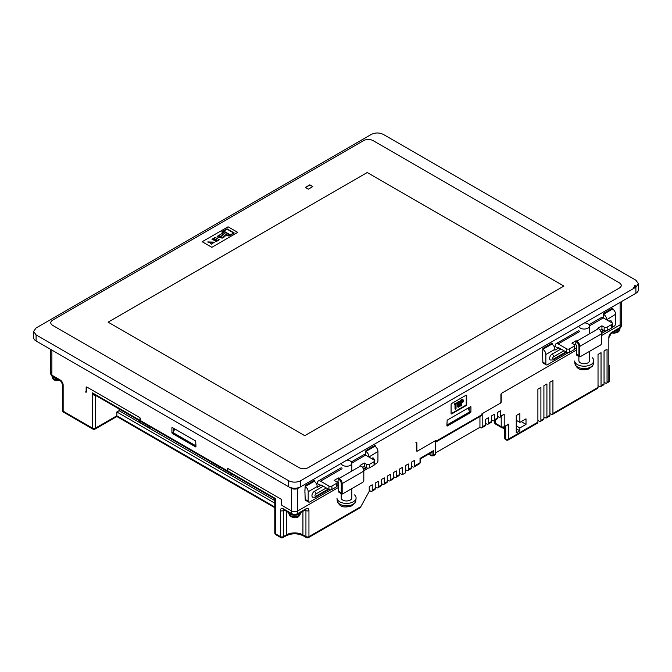<?xml version="1.0" encoding="UTF-8"?>
<svg xmlns="http://www.w3.org/2000/svg" width="672" height="672" viewBox="0 0 672 672"><rect width="100%" height="100%" fill="white"/><g stroke="black" fill="none" stroke-linecap="round" stroke-linejoin="round"><path stroke-width="1.01" d="M300.266 512.828A5.846 3.377 180 0 1 290.522 514.265A5.846 3.377 180 0 1 289.052 512.828M619.727 328.398A5.846 3.377 180 0 1 615.762 330.683M56.238 378.412A5.846 3.377 180 0 1 53.76 377.563A5.846 3.377 180 0 1 52.282 376.127M87.2 387.24A1.067 0.613 -120 0 0 86.671 387.19A1.067 0.613 -120 0 0 86.453 387.677L86.453 391.667A1.067 0.613 60 0 1 86.234 392.154A1.067 0.613 60 0 1 85.705 392.104L85.403 391.927A1.067 0.613 -120 0 0 85.932 391.978A1.067 0.613 -120 0 0 86.15 391.49L86.453 391.322M227.909 471.803L140.549 421.277A2.125 1.226 -60 0 1 140.347 420.529L227.539 470.87L227.539 469.132A1.067 0.613 60 0 1 227.758 468.644A1.067 0.613 60 0 1 228.287 468.695L280.98 499.12A1.067 0.613 60 0 1 281.728 500.422L281.728 504.412A1.067 0.613 -120 0 0 282.484 505.714L291.656 511.006A4.25 2.453 -0 0 0 297.662 511.006A4.25 2.453 180 0 1 291.656 511.006L282.181 505.537A1.067 0.613 60 0 1 281.434 504.235L281.434 500.245A1.067 0.613 -120 0 0 280.678 498.943M417.178 451.038L417.329 451.122A1.067 0.613 -60 0 1 416.8 451.172A1.067 0.613 -60 0 1 416.581 450.685L416.581 443.226A1.067 0.613 120 0 0 416.354 442.739A1.067 0.613 120 0 0 415.825 442.789L416.128 442.613A1.067 0.613 -60 0 1 416.657 442.562A1.067 0.613 -60 0 1 416.875 443.05L416.43 442.789M338.705 487.318L297.662 511.006L338.705 487.318M601.482 335.597L620.122 324.836A4.25 2.453 0 0 0 621.373 323.106A4.25 2.453 180 0 1 620.122 324.836L601.482 335.605M435.599 441.966L435.691 442.025A2.125 1.226 -120 0 0 435.893 441.269L481.9 414.708L481.9 413.843L500.161 403.301A1.067 0.613 120 0 0 500.909 401.999L500.909 394.531A1.067 0.613 -60 0 1 501.665 393.229L576.374 350.095L501.967 393.061A1.067 0.613 120 0 0 501.211 394.363L500.959 394.212M621.373 325.71A4.25 2.453 180 0 1 620.13 327.44A2.125 1.226 -120 0 1 619.685 328.415C620.617 327.86 621.18 326.962 621.373 325.71L621.373 323.106A4.25 2.453 0 0 0 621.373 323.022M95.6 395.413L95.474 428.123L116.819 415.8L116.819 411.978L119.078 410.676L274.798 500.581M119.078 408.962L119.078 410.676M149.218 426.476L140.65 421.394A2.125 1.226 120 0 1 140.482 421.327L94.5 394.775L92.467 392.885L140.045 420.353A2.125 1.226 120 0 0 140.482 421.327M219.492 467.057L212.428 462.865M231.521 474.004L224.456 469.804M231.521 473.886L231.521 475.39L223.255 470.618L223.255 469.115M219.492 466.939L219.492 468.443L211.226 463.672L211.226 462.168M139.448 420.722L139.448 422.226L149.218 427.871L149.218 426.367M223.255 470.618L224.456 469.921M211.226 463.672L212.428 462.974M139.448 422.226L140.65 421.537M411.314 466.049L412.818 466.914A2.125 1.226 -120 0 0 413.885 467.023A2.125 1.226 -120 0 0 414.322 466.049L420.034 462.756A1.067 0.613 -0 0 0 420.344 462.319L419.597 463.722A2.125 1.226 -120 0 0 420.034 462.756L420.034 458.413L420.034 459.052L420.034 458.413L433.566 450.601L433.566 454.944A1.067 0.613 180 0 1 432.062 454.944L432.062 452.189M433.566 450.601L432.44 451.97L420.344 458.951M228.589 468.871A1.067 0.613 -120 0 0 228.06 468.821A1.067 0.613 -120 0 0 227.842 469.3L227.842 471.038L275.419 498.506C274.604 499.498 274.604 499.792 275.419 499.38M140.045 420.353L140.045 418.614A1.067 0.613 -120 0 0 139.297 417.312M500.909 401.646L501.211 401.822A1.067 0.613 -60 0 1 500.464 403.124L500.413 403.099M500.464 403.124L482.95 413.238A1.067 0.613 120 0 0 482.194 414.54L481.9 414.364M428.618 454.18L431.533 455.86L433.129 455.91A2.125 1.226 60 0 0 433.566 454.944L435.599 453.768L435.599 441.445A1.067 0.613 120 0 0 435.372 440.958A1.067 0.613 120 0 0 434.843 441.008L417.329 451.122M508.729 424.04L503.782 427.619A2.125 1.226 60 0 0 504.218 426.644L508.729 424.04L508.729 438.976A2.125 1.226 60 0 1 508.292 439.942L537.457 423.108A2.125 1.226 60 0 0 537.894 422.134L537.894 389.155L540.901 387.416L540.901 420.395L543.908 418.664A2.125 1.226 60 0 1 543.472 419.639L540.464 421.369A2.125 1.226 -120 0 0 540.901 420.395M497.456 416.321L498.96 417.186A2.125 1.226 -120 0 0 500.027 417.295L504.218 414.145L504.218 426.644A2.125 1.226 180 0 1 501.211 426.644A2.125 1.226 120 0 0 501.656 427.619A2.125 2.125 0 0 0 503.782 427.619M274.663 498.078C273.899 498.574 274.151 498.716 275.419 498.506L275.419 533.744A2.125 1.226 180 0 1 274.798 532.879A2.125 2.125 0 0 0 275.856 534.719A2.125 1.226 -60 0 1 275.419 533.744L280.375 536.609L280.375 510.577A2.125 1.226 180 0 0 283.382 510.577L283.382 536.609A2.125 1.226 180 0 1 280.375 536.609A2.125 1.226 -60 0 0 280.82 537.583A2.125 2.125 0 0 0 282.946 537.583A2.125 1.226 -120 0 0 283.382 536.609L286.39 534.878A11.693 6.754 180 0 1 302.929 534.878L305.936 536.609A2.125 1.226 -0 0 0 308.944 536.609A2.125 1.226 60 0 1 308.498 537.583L359.738 507.998A2.125 2.125 0 0 0 360.52 507.226L369.222 491.366L360.52 507.226M95.483 395.346A1.067 0.613 60 0 0 95.474 395.489C94.466 395.791 93.467 394.918 92.467 392.885L92.467 428.123A2.125 1.226 -60 0 0 92.904 429.097A2.125 2.125 0 0 0 95.029 429.097A2.125 1.226 -120 0 0 95.474 428.123A2.125 1.226 180 0 1 92.467 428.123L63.151 411.197A2.125 1.226 -0 0 1 62.53 410.332A2.125 2.125 0 0 0 63.588 412.171A2.125 1.226 -60 0 1 63.151 411.197L63.151 385.157A4.25 2.453 -120 0 0 60.144 379.949A2.125 1.226 120 0 0 60.589 380.923L62.53 384.292A2.125 1.226 -0 0 0 63.151 385.157M537.894 420.395L539.398 421.268A2.125 1.226 -120 0 0 540.464 421.369M549.923 415.187A2.125 1.226 60 0 1 549.478 416.161L546.479 417.9A2.125 1.226 -120 0 0 546.916 416.926L549.923 415.187L549.923 382.208L552.93 380.47L552.93 413.456L598.03 387.416A2.125 1.226 60 0 1 597.584 388.391L552.485 414.431A2.125 1.226 -120 0 0 552.93 413.456M543.908 416.926L545.412 417.791A2.125 1.226 -120 0 0 546.479 417.9M549.923 413.456L551.426 414.322A2.125 1.226 -120 0 0 552.485 414.431M375.236 488.62A2.125 1.226 60 0 1 374.8 489.586L371.792 491.324A2.125 1.226 -120 0 0 372.229 490.35L375.236 488.62L375.236 483.059L378.244 481.328L378.244 486.881L381.251 485.142A2.125 1.226 60 0 1 380.806 486.116L377.807 487.855A2.125 1.226 -120 0 0 378.244 486.881M369.222 490.35L370.726 491.224A2.125 1.226 -120 0 0 371.792 491.324M375.236 486.881L376.74 487.746A2.125 1.226 -120 0 0 377.807 487.855M387.265 481.673A2.125 1.226 60 0 1 386.82 482.647L383.813 484.378A2.125 1.226 -120 0 0 384.258 483.412L387.265 481.673L387.265 476.12L390.272 474.382L390.272 479.934L393.28 478.204A2.125 1.226 60 0 1 392.834 479.178L389.827 480.908A2.125 1.226 -120 0 0 390.272 479.934M381.251 483.412L382.754 484.277A2.125 1.226 -120 0 0 383.813 484.378M387.265 479.934L388.769 480.808A2.125 1.226 -120 0 0 389.827 480.908M399.294 474.726A2.125 1.226 60 0 1 398.849 475.7L395.842 477.439A2.125 1.226 -120 0 0 396.287 476.465L399.294 474.726L399.294 469.174L402.293 467.435L402.293 474.726L405.3 472.996L405.3 465.704L408.307 463.966L408.307 469.518L411.314 467.788A2.125 1.226 60 0 1 410.878 468.762L407.87 470.492A2.125 1.226 -120 0 0 408.307 469.518M393.28 476.465L394.783 477.33A2.125 1.226 -120 0 0 395.842 477.439M405.3 469.518L406.804 470.392A2.125 1.226 -120 0 0 407.87 470.492M435.599 453.768A2.125 1.226 60 0 1 435.154 454.742L433.129 455.91M497.456 418.051A2.125 1.226 60 0 1 497.02 419.026L494.012 420.764A2.125 1.226 -120 0 0 494.449 419.79L497.456 418.051L497.456 412.499L500.464 410.76L500.464 416.321L504.218 414.145M491.442 419.79L492.946 420.655A2.125 1.226 -120 0 0 494.012 420.764M500.027 417.295A2.125 1.226 -120 0 0 500.464 416.321M491.442 421.529A2.125 1.226 60 0 1 491.005 422.503L487.998 424.234A2.125 1.226 -120 0 0 488.435 423.259L491.442 421.529L491.442 415.968L494.449 414.238L494.449 419.79M485.428 423.259L486.931 424.133A2.125 1.226 -120 0 0 487.998 424.234M488.435 423.259L488.435 417.707L485.428 419.446L485.428 424.998A2.125 1.226 60 0 1 484.991 425.972L481.757 427.837A2.125 1.226 -120 0 0 482.194 426.863L482.194 414.54M435.599 452.903L479.942 427.3L480.698 427.728A2.125 1.226 -120 0 0 481.757 427.837M274.798 532.879L274.798 499.481L274.26 498.565L228.278 472.013A2.125 1.226 -60 0 1 227.842 471.038M604.044 383.947A2.125 1.226 60 0 1 603.599 384.922L600.592 386.652A2.125 1.226 -120 0 0 601.037 385.678L604.044 383.947L604.044 350.96L607.051 349.23L607.051 382.208L608.849 381.167A2.125 1.226 -0 0 0 609.479 380.302L609.479 365.543A2.125 1.226 -0 0 1 609.479 365.56A2.125 2.125 0 0 0 609.479 365.543M598.03 385.678L599.533 386.551A2.125 1.226 -120 0 0 600.592 386.652M604.044 382.208L605.548 383.074A2.125 1.226 -120 0 0 606.606 383.183A2.125 1.226 -120 0 0 607.051 382.208M516.247 428.728L519.859 430.811L516.247 432.894L516.247 415.54L519.859 413.456L519.859 422.394L516.247 420.311M521.212 421.613L526.016 424.393L526.016 418.832L519.859 422.394M372.229 490.35L372.229 484.798L369.222 486.536L369.222 491.366M384.258 483.412L384.258 477.851L381.251 479.59L381.251 485.142M396.287 476.465L396.287 470.912L393.28 472.643L393.28 478.204M414.322 466.049L414.322 460.496L411.314 462.235L411.314 467.788M601.037 385.678L601.037 352.699L598.03 354.438L598.03 387.416M546.916 416.926L546.916 383.947L543.908 385.678L543.908 418.664M446.872 423.797L447.317 425.645L469.871 412.633L468.174 408.055M447.317 425.645L446.872 425.384M479.942 427.3L479.942 416.556M501.211 401.822L501.211 394.363M174.67 428.887L172.964 433.457L195.518 446.477L195.964 444.629M195.964 446.216L195.518 446.477M274.798 503.185L116.819 411.978M195.518 445.612L172.964 432.592M447.317 424.78L469.871 411.76M526.016 424.393L519.859 427.946L516.247 425.863M519.859 430.811L519.859 427.946M399.294 472.996L402.293 474.726M372.834 140.49L619.374 282.828C621.886 284.584 621.886 286.322 619.374 288.036L308.188 467.695C305.206 469.148 302.207 469.148 299.166 467.695L52.626 325.357C50.114 323.61 50.114 321.871 52.626 320.149L363.812 140.49C366.786 139.037 369.793 139.037 372.834 140.49M509.628 207.32L383.351 134.417C379.352 132.51 375.346 132.51 371.33 134.417L36.095 327.961L33.6 331.43L36.095 334.908L288.649 480.715C292.648 482.622 296.654 482.622 300.67 480.715L635.905 287.171L638.4 283.693L635.905 280.224L509.628 207.32M635.208 287.574L635.208 285.608A5.317 3.066 180 0 1 633.654 287.776L633.654 288.473M634.788 286.81L634.788 285.608A4.889 2.822 180 0 1 633.352 287.608L633.352 288.641M221.676 233.671L225.809 236.057L227.338 235.175L223.205 232.789L221.676 233.671L225.809 236.057L227.338 235.175L228.875 236.057L234.226 232.966L227.035 228.816L221.676 231.907L223.213 232.789L224.658 231.958L228.791 234.343L227.338 235.175L228.875 236.057L234.226 232.966L227.035 228.816L221.676 231.907L223.213 232.789L224.658 231.949L228.791 234.335L227.338 235.175L223.205 232.789L221.676 233.671M218.081 235.746L216.989 236.888L222.214 238.132L224.44 236.846L220.307 234.461L216.989 236.888L222.214 238.132L224.44 236.855L220.307 234.469M211.831 247.288L202.205 241.735L228.06 226.808L237.686 232.361L211.831 247.33L202.205 241.735M214.628 238.745L215.418 239.207L213.805 240.131L214.679 240.635L216.292 239.711L217.022 240.122L215.267 241.139L216.14 241.643L219.341 239.795L215.208 237.409L211.982 239.274L212.856 239.778L214.628 238.753L215.418 239.207L213.805 240.139L214.679 240.643L216.292 239.711L217.022 240.131L215.267 241.139L216.14 241.643L219.341 239.795L215.208 237.409L211.982 239.274L212.856 239.778L214.628 238.753M211.487 244.138L214.41 242.147L207.732 241.945L208.9 242.626L212.402 242.315L210.302 243.457L211.487 244.138L214.41 242.147L207.732 241.945L208.9 242.626L212.402 242.315L210.302 243.457L211.487 244.138M211.831 247.33L237.686 232.361M228.875 235.712L233.621 232.966L227.035 229.16L222.281 231.907L223.213 232.445L224.658 231.605L229.396 234.335L227.942 235.175L228.875 235.712M233.621 232.966L227.035 229.16L222.281 231.907M224.658 231.605L229.396 234.343L227.942 235.175M222.012 237.124L219.836 235.872L218.929 236.636L222.012 237.124L219.836 235.864L218.929 236.636M635.905 286.306A8.501 4.906 180 0 1 636.577 286.734M638.4 283.693L638.4 289.775A8.501 4.906 180 0 1 635.905 293.244L300.67 486.788A8.501 4.906 180 0 1 288.649 486.788L36.095 340.981A8.501 4.906 180 0 1 33.6 337.512L33.6 331.43M304.735 435.674L563.9 286.045L367.265 172.519L108.1 322.148L304.735 435.674M312.85 186.581L309.842 184.842L305.332 187.446L308.339 189.185L312.85 186.581M312.698 186.665L309.842 184.842M309.842 185.018L305.483 187.53M563.884 286.054L367.265 172.519L108.116 322.157M461.395 402.368L462.193 401.629L462.193 400.1M457.985 406.434L458.942 405.88L458.942 401.948M461.395 402.889L461.395 400.798L462.647 400.361L462.647 401.89L461.395 402.889M461.958 402.562L461.513 402.301M462.647 401.89L462.193 401.629M462.865 400.999L462.412 400.739M458.119 404.897L458.438 402.763L459.388 402.209L459.388 406.14L458.438 406.694L458.119 404.897M458.926 406.669L458.472 406.409M459.388 406.14L458.942 405.88M462.109 399.848L460.816 400.596L460.816 406.106L461.395 405.77L461.395 403.427L463.042 402.083L463.403 400.688L463.042 399.706L461.656 399.588L463.042 399.706M459.732 401.587L458.094 402.536L457.556 405.224L458.094 407.316L459.732 406.367L460.27 403.654L459.732 401.587L458.926 401.688M455.456 409.206L456.036 408.87L456.036 403.889L457.036 402.78L454.516 404.233L454.516 404.771L455.456 404.225L455.456 409.206L455.003 408.946L455.003 404.485M460.816 400.596L460.37 400.336L461.656 399.588M460.816 406.106L460.37 405.846L460.37 400.336M458.094 402.536L457.64 402.276L458.472 401.428M458.094 407.316L457.103 404.964L457.64 402.276M457.036 402.78L454.062 403.973L454.516 404.233M454.516 404.771L454.062 403.973M173.351 431.76L173.351 428.123M227.539 470.87A2.125 1.226 120 0 0 227.741 471.618L227.909 471.517M481.9 414.708A2.125 1.226 60 0 1 481.698 415.464L435.599 442.159M469.115 407.509L469.115 410.122M451.122 413.683A1.067 0.613 120 0 0 451.382 413.582L465.511 405.426A1.067 0.613 120 0 0 466.259 404.124L466.259 395.447A1.067 0.613 120 0 0 466.217 395.178M171.914 427.644L171.914 432.852L173.183 432.121M172.964 432.936L172.217 433.373L171.914 432.852M172.217 433.373L195.67 446.914M195.964 446.737L195.67 441.008L172.217 427.468M86.604 387.24L86.15 387.5A1.067 0.613 60 0 1 86.369 387.013A1.067 0.613 60 0 1 86.906 387.072L139.591 417.488A1.067 0.613 60 0 1 140.347 418.79L140.347 420.529M86.15 387.5L86.15 391.49M51.878 350.095L51.878 372.574A4.25 2.453 180 0 1 50.627 370.835L50.627 349.373M416.581 450.341L416.875 450.517A1.067 0.613 120 0 0 417.102 450.996A1.067 0.613 120 0 0 417.631 450.946L435.893 440.404L435.893 441.269M416.875 450.517L416.875 443.05M589.504 325.853L603.288 317.898L603.59 313.379L612.612 308.171M612.906 309.229L612.906 308.347M542.556 355.219L542.858 348.449L551.872 343.241M552.174 344.299L552.174 343.409M351.834 463.067L365.618 455.112L365.912 450.601L374.934 445.393M375.236 446.452L375.236 445.57M304.878 492.433L305.18 485.663L314.202 480.455M314.504 481.513L314.504 480.631M446.872 425.905L447.166 420.176L470.618 406.636M447.166 426.082L470.618 412.541L469.871 412.112M469.652 411.289L470.921 412.02L470.618 412.541M470.921 412.02L470.921 406.812M451.828 403.427A1.067 0.613 120 0 0 451.08 404.729L451.08 413.406A1.067 0.613 120 0 0 451.298 413.893A1.067 0.613 120 0 0 451.828 413.843L465.965 405.686A1.067 0.613 120 0 0 466.712 404.384L466.712 395.707A1.067 0.613 120 0 0 466.494 395.22A1.067 0.613 120 0 0 465.965 395.27L451.828 403.427M549.62 358.428A3.511 2.024 120 0 0 550.343 360.032L553.165 359.965A2.125 1.226 -120 0 0 553.602 358.991A1.386 0.798 -60 0 1 552.628 358.428A1.386 0.798 -60 0 1 553.602 356.731A2.125 1.226 -120 0 0 552.098 354.127A3.511 2.024 120 0 0 549.62 358.428M611.705 327.961L611.705 324.492A2.125 1.226 0 0 0 612.326 323.618L612.326 327.096A2.125 1.226 180 0 1 611.705 327.961L607.194 330.565A2.125 1.226 180 0 1 604.187 330.565L604.187 327.096L601.936 325.794L597.727 328.222L598.475 328.658A4.25 2.453 60 0 1 601.482 333.866L601.482 343.241A1.487 0.857 -60 0 1 600.432 345.064L580.885 356.345A1.487 0.857 -60 0 1 579.835 355.74L579.835 346.366A4.25 2.453 -120 0 0 576.828 341.158L576.374 341.939A3.612 2.083 60 0 1 578.936 346.366L578.936 355.74A2.125 1.226 120 0 0 579.373 356.706L576.82 355.236A2.125 1.226 120 0 1 576.374 354.262L576.374 345.752A1.067 0.613 -120 0 0 575.627 344.45L574.678 345.005M601.936 325.794L601.936 329.263L604.187 330.565M601.936 329.263L600.323 330.196M604.187 327.096A2.125 1.226 0 0 0 607.194 327.096L607.194 330.565M611.705 324.492L607.194 327.096M612.326 323.618A2.125 1.226 0 0 0 611.705 322.753L603.288 317.898A4.25 2.453 -120 0 0 601.163 317.68L589.025 324.685M578.936 346.366L579.835 346.366L601.482 333.866L601.482 333.346A3.612 2.083 -120 0 0 598.928 328.919L598.475 328.658L576.828 341.158L576.08 340.721L571.872 343.148L574.123 344.45A2.125 1.226 0 0 1 574.745 345.324L574.745 348.793A2.125 1.226 180 0 1 574.123 349.658L569.612 352.262A2.125 1.226 180 0 1 566.605 352.262L558.936 347.836A1.067 0.613 -120 0 0 558.407 347.785A1.067 0.613 -120 0 0 558.188 348.272L555.181 346.534L555.181 345.668A4.25 2.453 -120 0 1 556.063 343.72A4.25 2.453 -120 0 1 558.188 343.93L579.743 331.489M574.123 349.658L574.123 346.189L569.612 348.793A2.125 1.226 0 0 1 566.605 348.793L558.188 343.93M574.123 346.189A2.125 1.226 0 0 0 574.745 345.324M576.08 340.721L575.627 344.45M576.374 341.939L575.627 341.502M599.978 345.324L599.978 345.324A2.125 1.226 120 0 0 599.987 345.316L600.432 345.064L599.978 345.324M579.373 356.706A2.125 1.226 120 0 0 580.44 356.605L580.885 356.345L580.44 356.605M598.928 328.919L598.475 328.658L598.928 328.919M612.326 324.4L612.478 323.366L611.134 320.888A3.511 2.024 120 0 0 609.378 321.065L609.076 321.233M560.969 349.012L552.098 354.127M606.598 319.805L615.611 314.252L615.611 323.627A2.125 1.226 120 0 1 614.107 326.222L612.31 327.264M605.993 330.91L601.482 333.514M576.374 348.012L574.728 348.97M568.411 352.615L547.361 364.762A2.125 1.226 120 0 1 546.302 364.871A2.125 1.226 120 0 1 545.857 363.896L545.857 354.522A4.25 2.453 -120 0 0 542.858 349.314L551.872 344.106A4.25 2.453 60 0 1 554.879 349.314L554.879 350.179L558.936 347.836M603.59 318.066L603.288 317.545M546.302 364.871L543.295 363.132A2.125 1.226 -60 0 1 542.858 362.158L542.556 352.615M554.341 347.021L555.181 346.534M603.288 314.076L603.59 314.252A4.25 2.453 60 0 1 606.598 319.46M615.611 314.252A4.25 2.453 -120 0 0 612.612 309.044L611.856 308.608M551.872 344.106L551.124 343.669M578.894 326.164A5.317 3.066 0 0 0 579.743 327.642A5.317 3.066 0 0 0 585.715 328.91A5.317 3.066 0 0 0 589.512 325.962A5.317 3.066 0 0 0 588.647 324.29A5.317 3.066 0 0 0 584.539 322.904M589.512 351.364L589.512 360.679A5.317 3.066 180 0 1 585.715 363.628A5.317 3.066 180 0 1 579.743 362.359A5.317 3.066 180 0 1 578.878 360.679L578.878 356.42M593.46 363.636L593.477 363.552A9.299 5.368 180 0 1 589.277 367.71A9.299 5.368 180 0 1 576.416 366.156A9.299 5.368 180 0 1 574.921 363.552L574.644 361.024A9.568 5.527 0 0 0 576.19 363.703A9.568 5.527 0 0 0 586.639 366.022A9.568 5.527 0 0 0 593.746 361.024A9.568 5.527 0 0 0 592.2 357.664M593.477 363.502L592.586 366.013L588.63 369.012C583.691 369.944 577.559 371.297 574.921 363.552M311.951 495.642A3.511 2.024 120 0 0 312.673 497.255L315.487 497.179A2.125 1.226 -120 0 0 315.932 496.213A1.386 0.798 -60 0 1 314.95 495.642A1.386 0.798 -60 0 1 315.932 493.954A2.125 1.226 -120 0 0 314.429 491.35A3.511 2.024 120 0 0 311.951 495.642M374.035 465.184L374.035 461.706A2.125 1.226 0 0 0 374.657 460.841L374.657 464.31A2.125 1.226 180 0 1 374.035 465.184L369.524 467.788A2.125 1.226 180 0 1 366.517 467.788L366.517 464.31L364.266 463.008L360.049 465.444L360.805 465.872A4.25 2.453 60 0 1 363.812 471.08L363.812 480.455A1.487 0.857 -60 0 1 362.762 482.278L343.216 493.559A1.487 0.857 -60 0 1 342.166 492.954L342.166 483.58A4.25 2.453 -120 0 0 339.158 478.372L338.705 479.153A3.612 2.083 60 0 1 341.258 483.58L341.258 492.954A2.125 1.226 120 0 0 341.704 493.928L339.15 492.45A2.125 1.226 120 0 1 338.705 491.476L338.705 482.975A1.067 0.613 -120 0 0 337.957 481.673L337 482.219M364.266 463.008L364.266 466.486L366.517 467.788M364.266 466.486L362.645 467.418M366.517 464.31A2.125 1.226 0 0 0 369.524 464.31L369.524 467.788M374.035 461.706L369.524 464.31M374.657 460.841A2.125 1.226 0 0 0 374.035 459.976L365.618 455.112A4.25 2.453 -120 0 0 363.493 454.902L351.355 461.908M341.258 483.58L342.166 483.58L363.812 471.08L363.812 470.56A3.612 2.083 -120 0 0 361.259 466.133L360.805 465.872L339.158 478.372L338.402 477.943L334.194 480.371L336.454 481.673A2.125 1.226 0 0 1 337.075 482.538L337.075 486.007A2.125 1.226 180 0 1 336.454 486.881L331.943 489.485A2.125 1.226 180 0 1 328.936 489.485L321.266 485.058A1.067 0.613 -120 0 0 320.737 485.008A1.067 0.613 -120 0 0 320.519 485.486L317.512 483.756L317.512 482.891A4.25 2.453 -120 0 1 318.394 480.942A4.25 2.453 -120 0 1 320.519 481.152L342.073 468.703M336.454 486.881L336.454 483.412L331.943 486.007A2.125 1.226 0 0 1 328.936 486.007L320.519 481.152M336.454 483.412A2.125 1.226 0 0 0 337.075 482.538M338.402 477.943L337.957 481.673M338.705 479.153L337.957 478.724M362.309 482.538L362.762 482.278L362.309 482.538M341.704 493.928A2.125 1.226 120 0 0 342.762 493.819L343.216 493.559L342.762 493.819M361.259 466.133L360.805 465.872L361.259 466.133M374.657 461.622L374.808 460.58L373.456 458.111A3.511 2.024 120 0 0 371.7 458.279L371.406 458.455M323.299 486.226L314.429 491.35M368.92 457.019L377.941 451.466L377.941 460.841A2.125 1.226 120 0 1 376.438 463.445L374.632 464.486M368.323 468.132L363.812 470.736M338.705 485.234L337.05 486.184M330.742 489.829L309.691 501.984A2.125 1.226 120 0 1 308.633 502.085A2.125 1.226 120 0 1 308.188 501.11L308.188 491.736A4.25 2.453 -120 0 0 305.18 486.528L314.202 481.328A4.25 2.453 60 0 1 317.209 486.528L317.209 487.402L321.266 485.058M365.912 455.288L365.618 454.768M308.633 502.085L305.626 500.354A2.125 1.226 -60 0 1 305.18 499.38L304.878 489.829M316.672 484.243L317.512 483.756M365.618 451.298L365.912 451.466A4.25 2.453 60 0 1 368.92 456.674M377.941 451.466A4.25 2.453 -120 0 0 374.934 446.258L374.186 445.83M314.202 481.328L313.454 480.892M341.216 463.386A5.317 3.066 0 0 0 342.073 464.864A5.317 3.066 0 0 0 348.037 466.124A5.317 3.066 0 0 0 351.834 463.184A5.317 3.066 0 0 0 350.969 461.504A5.317 3.066 0 0 0 346.87 460.118M351.834 488.586L351.834 497.902A5.317 3.066 180 0 1 348.037 500.842A5.317 3.066 180 0 1 342.073 499.582A5.317 3.066 180 0 1 341.208 497.902L341.208 493.643M355.79 500.85L355.799 500.774A9.299 5.368 180 0 1 351.607 504.932A9.299 5.368 180 0 1 338.738 503.378A9.299 5.368 180 0 1 337.243 500.774L336.974 498.246A9.568 5.527 0 0 0 338.512 500.926A9.568 5.527 0 0 0 348.97 503.244A9.568 5.527 0 0 0 356.068 498.246A9.568 5.527 0 0 0 354.53 494.878M355.799 500.716L354.917 503.236L350.952 506.234C346.021 507.158 339.889 508.519 337.243 500.774M300.502 513.181C298.645 519.506 294.185 517.642 291.077 516.785C290.069 516.533 289.313 515.332 288.809 513.181A5.846 3.377 0 0 0 290.522 515.567A5.846 3.377 0 0 0 296.898 516.298A5.846 3.377 0 0 0 300.502 513.181L300.502 512.694M613.326 332.086A5.846 3.377 0 0 0 619.962 328.742L619.962 328.247M60.127 380.654L54.306 380.083C53.298 379.831 52.542 378.63 52.046 376.48A5.846 3.377 0 0 0 53.76 378.865A5.846 3.377 0 0 0 58.682 379.823M431.533 455.86A1.067 0.613 -60 0 1 431.306 455.372A1.067 0.613 -120 0 0 432.062 454.944M428.929 453.995L431.306 455.372M504.664 438.102A1.067 0.613 -0 0 0 504.974 438.539A2.125 1.226 120 0 0 505.411 439.513L504.664 438.102L504.664 427.115M504.974 426.93L504.974 438.539L505.722 438.976A2.125 1.226 120 0 0 506.167 439.942A2.125 2.125 0 0 0 508.292 439.942M502.748 427.904A1.067 0.613 120 0 0 502.942 428.173L504.664 429.173M503.051 427.879L504.664 428.812M537.894 422.134L508.729 438.976A2.125 1.226 180 0 1 505.722 438.976L505.722 426.502M495.205 420.076L495.205 423.175L501.211 426.644L501.211 416.606M494.575 420.437L494.575 422.31A2.125 1.226 180 0 0 495.205 423.175A2.125 1.226 120 0 0 495.642 424.15L501.656 427.619M297.662 488.477L297.662 513.61A2.125 1.226 60 0 1 297.226 514.584L292.093 514.584A2.125 1.226 -60 0 1 291.656 513.61L291.656 488.477M297.226 514.584L305.491 509.813A2.125 1.226 -120 0 0 305.936 508.838L297.662 513.61A4.25 2.453 180 0 1 291.656 513.61L283.382 508.838A4.25 2.453 -120 0 0 280.375 510.577M611.856 332.22A4.25 2.453 120 0 0 608.849 337.428A2.125 1.226 -0 0 0 609.479 336.554L611.419 333.186A2.125 1.226 -120 0 0 611.856 332.22L620.13 327.44L620.122 302.358M51.878 372.574L51.878 375.178A2.125 1.226 120 0 0 52.315 376.152C51.391 375.598 50.828 374.69 50.635 373.439L50.635 370.91M60.144 379.949L51.878 375.178A4.25 2.453 180 0 1 50.635 373.439M482.194 426.863L485.428 424.998M308.498 537.583A2.125 2.125 0 0 1 306.373 537.583A2.125 1.226 -60 0 1 305.936 536.609L305.936 510.577A2.125 1.226 180 0 0 308.944 510.577L308.944 536.609L360.184 507.032A2.125 1.226 60 0 1 359.738 507.998M116.819 415.8L274.798 507.007M306.373 537.583L303.366 535.853C297.562 533.148 291.757 533.148 285.953 535.853A2.125 1.226 -120 0 0 286.39 534.878L286.39 511.291M303.366 535.853A2.125 1.226 -60 0 1 302.929 534.878L302.929 511.291M292.093 514.584L283.828 509.813A2.125 1.226 -60 0 1 283.382 508.838M284.264 510.065L283.382 510.577A2.125 1.226 60 0 1 283.66 509.729M308.944 510.577A4.25 2.453 120 0 0 305.936 508.838M305.659 509.729A2.125 1.226 -60 0 1 305.936 510.577L305.054 510.065M606.606 383.183L608.412 382.141A2.125 1.226 60 0 0 608.849 381.167L608.849 337.428M635.905 293.244L635.905 287.171M300.67 486.788L300.67 480.715M288.649 486.788L288.649 480.715M36.095 340.981L36.095 334.908M290.136 487.477L291.203 488.09A4.889 2.822 0 0 0 298.116 488.09L298.116 487.805M298.116 481.732L298.116 481.152M300.09 487.099L298.032 488.292C295.781 489.367 293.538 489.367 291.287 488.292L291.505 488.267A4.46 2.579 180 0 0 297.814 488.267L299.183 487.477M289.229 487.099L291.287 488.292L291.203 487.805M459.707 403.981L459.253 403.721M457.556 405.224L457.103 404.964M227.984 468.871L227.539 469.132M451.382 413.582L451.828 413.843M465.511 405.426L465.965 405.686M466.259 404.124L466.712 404.384M466.259 395.447L466.712 395.707M566.605 348.793L566.605 352.262M569.612 348.793L569.612 352.262M576.374 354.262L579.835 355.74M545.857 354.522L554.879 349.314M609.378 321.065A2.125 1.226 60 0 1 610.277 321.93M601.104 331.565L603.515 330.179M553.602 358.991L565.933 351.876M563.976 350.742L553.602 356.731M603.59 314.252L612.612 309.044M545.857 363.896L542.858 362.158M328.936 486.007L328.936 489.485M331.943 486.007L331.943 489.485M338.705 491.476L342.166 492.954M308.188 491.736L317.209 486.528M371.7 458.279A2.125 1.226 60 0 1 372.607 459.152M363.426 468.787L365.837 467.393M315.932 496.213L328.255 489.09M326.306 487.964L315.932 493.954M365.912 451.466L374.934 446.258M308.188 501.11L305.18 499.38M619.962 328.742L619.298 330.884L617.778 332.296L614.132 333.245L611.881 332.926M52.046 376.48L52.046 375.976M288.809 513.181L288.809 512.694M420.344 458.884L420.344 462.319M506.167 439.942L505.411 439.513M494.575 422.31A2.125 2.125 0 0 0 495.642 424.15M419.597 463.722L413.885 467.023M62.53 384.292L62.53 410.332M60.589 380.923L52.315 376.152M63.588 412.171L92.904 429.097M274.798 507.721L116.819 416.514L95.029 429.097M275.856 534.719L280.82 537.583M285.953 535.853L282.946 537.583M619.685 328.415L611.419 333.186M608.412 382.141A2.125 2.125 0 0 0 609.479 380.302M86.453 391.684L85.932 391.978M416.581 450.702L417.102 450.996M621.373 323.106L621.373 301.636M578.878 330.548L556.063 343.72M604.136 330.532L601.306 332.17M553.165 359.965L566.555 352.237M589.512 325.962L589.512 333.833M593.477 363.552L593.746 361.024M341.208 467.762L318.394 480.942M366.467 467.754L363.636 469.384M315.487 497.179L328.877 489.451M351.834 463.184L351.834 471.055M355.799 500.774L356.068 498.246"/></g></svg>

